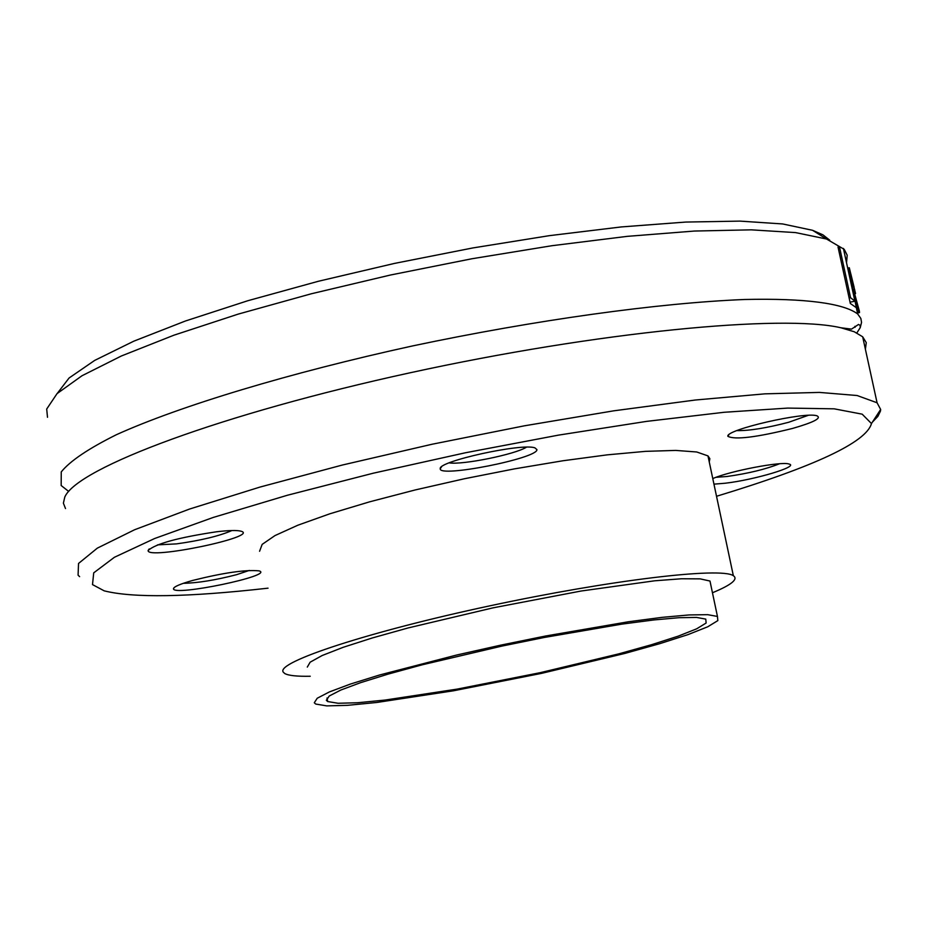 <?xml version="1.0" encoding="UTF-8"?>
<svg xmlns="http://www.w3.org/2000/svg" width="927" height="927" viewBox="0 0 927 927"><rect width="100%" height="100%" fill="white"/><g stroke="black" fill="none" stroke-linecap="round" stroke-linejoin="round"><path stroke-width="1.39" d="M268.042 588.17C187.764 597.22 133.152 598.112 104.206 590.847L92.503 584.601L93.72 572.851L114.403 557.278L154.658 538.506L213.245 517.44L287.474 495.227L373.28 473.199L465.539 452.747L558.506 435.122L646.432 421.403L724.196 412.272L787.718 408.089L834.196 408.83L862.191 414.172L871.473 423.558C866.316 442.283 814.671 466.524 716.525 496.281M872.4 422.133L877.904 416.362L880.465 411.09L880.65 409.456L877.069 402.77L857.093 395.516L819.445 392.411L764.879 393.848L695.285 400.024L613.744 410.823L524.381 425.817L432.133 444.23L342.283 465.053L259.954 487.081L189.606 509.027L134.658 529.723L97.335 548.135L78.54 563.454L78.077 575.157L79.618 576.64M713.952 484.149L725.134 483.234C754.636 479.85 799.792 466.351 789.016 464.033C781.913 461.078 729.85 470.997 712.782 478.587M536.93 449.63L534.949 447.88C522.318 442.816 437.532 461.472 440.267 468.703C438.251 478.065 537.903 458.355 536.93 449.63M192.723 580.429C180.336 583.929 173.928 586.675 173.476 588.668C172.283 596.872 275.979 575.261 258.992 570.858C245.574 569.56 223.477 572.747 192.723 580.429M259.583 551.264L262.167 544.381L274.995 535.574L297.822 525.227L329.815 513.801L369.572 501.843L415.169 489.954L464.311 478.772L514.439 468.877L562.932 460.765L607.324 454.844L645.482 451.356L675.679 450.418L696.722 451.982L707.973 455.899L709.862 458.68L709.259 461.947M216.559 531.774C178.251 537.544 155.435 543.79 148.1 550.511C146.906 560.267 261.043 536.49 240.974 531.183C236.988 530.128 228.853 530.325 216.559 531.774M792.515 428.448C813.57 422.388 821.739 418.181 817.035 415.852C805.76 411.298 725.215 429.792 727.869 436.304C734.787 440.012 756.328 437.393 792.515 428.448M65.504 508.541L63.384 503.152L64.809 496.999C77.277 467.776 222.26 413.662 410.163 372.77C597.927 331.75 782.203 314.079 840.928 327.776L854.242 331.75L862.678 336.791L866.258 342.619L865.401 349.27M68.679 491.437L61.17 485.528L61.252 471.913C70.046 461.009 88.459 448.598 116.501 434.659C180.186 405.899 289.467 372.851 412.283 345.991C535.736 319.885 658.888 302.932 744.671 299.491C805.378 298.1 843.732 303.372 857.707 313.998L860.847 318.459L861.554 322.364L860.233 327.648L856.849 332.932M47.497 417.277L46.698 409.039L57.057 393.616L81.993 375.748L121.275 356.026L173.905 335.203L238.1 314.137L311.321 293.778L390.441 275.029L471.889 258.76L551.994 245.701L627.231 236.362L694.474 231.043L751.194 229.838L795.586 232.596L826.525 239.015L844.219 249.351L847.185 255.215L846.536 262.805M855.065 327.312L854.914 326.327M856.513 307.822L850.326 303.477L838.031 247.045L839.758 248.123L850.58 297.752L855.065 301.194L856.363 307.845M859.283 312.237C857.881 309.618 855.551 301.333 852.307 287.393C849.468 273.106 848.472 266.57 849.317 267.822L855.551 293.569L853.327 288.969L859.341 310.962L859.514 312.596L857.405 312.608M829.735 240.174L822.944 234.844L812.573 230.302L782.666 223.952L740.013 221.113L685.667 222.063L621.345 226.93L549.398 235.655L472.747 247.961L394.67 263.372L318.598 281.217L247.88 300.707L185.481 320.985L133.836 341.159L94.681 360.406L69.073 378.007L57.312 393.372M853.327 288.969L852.295 289.166M859.341 310.962L857.139 311.391M850.719 275.771L852.156 283.592L854.068 287.092L850.801 273.813L850.719 275.771L850.047 275.898M854.068 287.092L852.307 287.393M852.156 283.592L851.531 283.708M839.758 248.123L838.332 248.39M855.065 301.194L850.047 302.167M850.58 297.752L849.144 298.03M779.491 463.767C765.922 469.189 748.448 473.442 727.069 476.49L716.107 477.289M808.147 415.366L788.692 422.272C766.652 428.019 749.364 430.812 736.849 430.626M526.409 447.208C515.03 454.439 462.608 465.087 449.201 462.874M231.947 530.534C219.282 536.038 200.8 540.487 176.501 543.882L157.509 544.867M249.282 570.441L236.582 574.682C215.342 580.163 197.59 583.037 183.314 583.315M326.35 700.291L329.247 696.003L340.788 690.047L360.684 682.631L388.158 674.103L422.005 664.856L502.017 646.073L544.126 637.498L621.959 624.114L653.871 619.943L679.074 617.695L696.571 617.428L705.76 619.109L706.131 623.025L696.64 628.83L678.089 636.189L651.623 644.682L618.715 653.883L540.256 672.666L457.289 689.085L385.099 700.059L357.637 702.747L338.077 703.269L327.695 701.542L326.35 700.291M314.288 702.759L317.231 698.24L329.363 691.936L350.394 684.068L379.537 675.007L456.547 655.053L500.638 645.169L545.482 636.026L628.355 621.774L662.307 617.336L689.109 614.937L707.695 614.671L717.452 616.443L717.834 620.615L707.718 626.791L687.973 634.624L659.839 643.651L624.868 653.431L541.577 673.361L453.5 690.789L376.802 702.469L347.59 705.32L326.756 705.887L315.701 704.045L314.288 702.759M307.3 667.092L310.151 662.179L322.19 655.505L343.141 647.324L372.179 637.996L408.054 627.961L493.048 607.845L581.125 591.02L654.671 580.8L681.519 578.761L700.152 578.865L709.989 581.044L710.858 585.146M310.244 676.246C296.93 676.501 288.424 675.586 284.705 673.5L283.164 672.017C276.142 662.04 369.479 631.496 490.093 605.783C610.603 579.966 720.893 566.93 733.338 575.679C738.495 579.155 731.542 584.856 712.457 592.759M854.717 289.757L853.976 289.896M857.938 306.084L857.116 306.246M871.473 423.558L880.65 409.456M877.069 402.77L862.678 336.791M857.707 313.998L856.316 307.637M854.868 301.008L843.408 248.436M812.573 230.302L826.525 239.015M847.707 268.123L849.317 267.822M857.487 312.99L859.514 312.596M857.197 306.513L858.124 306.327M850.615 273.604L849.711 273.778M728.9 434.74L727.869 436.304M441.507 466.884L440.267 468.703M149.224 548.911L148.1 550.511M174.346 587.417L173.476 588.668M840.928 327.776L851.519 329.12L858.553 324.438L860.117 325.354L860.233 327.648M327.695 701.542L326.999 697.985M717.452 616.443L709.989 581.044M733.338 575.679L707.973 455.899"/></g></svg>
